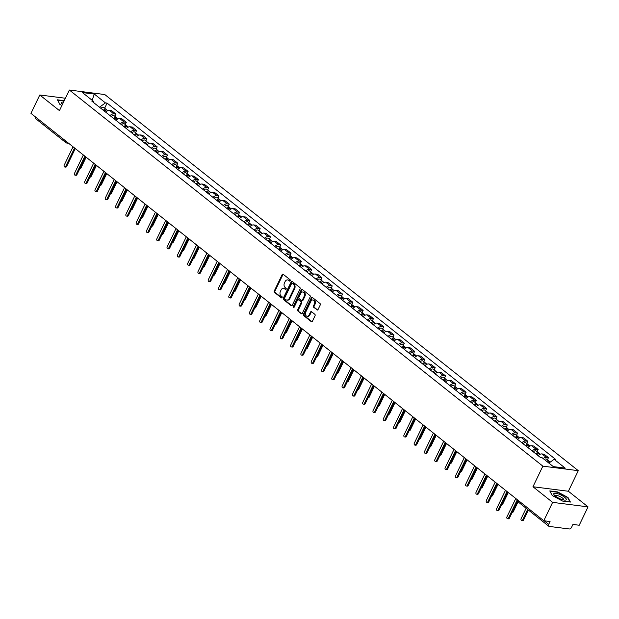 <?xml version="1.0" encoding="UTF-8"?>
<svg xmlns="http://www.w3.org/2000/svg" width="619" height="619" viewBox="0 0 619 619"><rect width="100%" height="100%" fill="white"/><g stroke="black" fill="none" stroke-linecap="round" stroke-linejoin="round"><path stroke-width="0.93" d="M290.234 280.755A0.735 0.542 -82.7 0 0 290.087 279.757L283.2 274.294A1.045 0.774 -82.7 0 0 282.117 274.681L274.271 290.992A1.045 0.774 -82.7 0 0 274.48 292.408L281.366 297.878A0.735 0.542 -82.7 0 0 281.978 296.609L281.088 295.905A3.343 2.484 -82.7 0 1 280.407 291.356L281.065 290.002A3.343 2.484 -82.7 0 1 283.556 288.322A3.343 2.484 -82.7 0 1 284.531 288.748L285.421 289.452A0.735 0.542 -82.7 0 0 286.032 288.183L285.142 287.479A3.343 2.484 -82.7 0 1 284.461 282.929L285.119 281.575A3.343 2.484 -82.7 0 1 287.611 279.904A3.343 2.484 -82.7 0 1 288.586 280.322L289.475 281.026A0.735 0.542 -82.7 0 0 290.234 280.755M316.959 309.933A1.045 0.774 -82.7 0 0 318.042 309.546L320.247 304.966A1.045 0.774 -82.7 0 0 320.031 303.55L312.386 297.476A1.045 0.774 -82.7 0 0 311.303 297.871L303.457 314.173A1.045 0.774 -82.7 0 0 303.666 315.597L311.311 321.671A1.045 0.774 -82.7 0 0 312.402 321.276L315.056 315.752A1.045 0.774 -82.7 0 0 314.847 314.328L311.574 311.728A1.045 0.774 -82.7 0 0 310.49 312.123L309.167 314.862A2.801 2.074 -82.7 0 1 307.086 316.263A2.801 2.074 -82.7 0 1 305.709 312.108L310.87 301.376A2.801 2.074 -82.7 0 1 312.959 299.975A2.801 2.074 -82.7 0 1 314.336 304.13L313.477 305.918A1.045 0.774 -82.7 0 0 313.686 307.334L317.593 310.018M542.863 466.153L532.959 486.743L552.628 502.365L543.784 520.734L30.95 113.354L39.786 94.986L59.455 110.615L69.367 90.034L542.863 466.153L578.285 470.672L104.789 94.545L69.367 90.034M300.099 288.965A1.045 0.774 -82.7 0 0 299.882 287.541L292.238 281.475A1.045 0.774 -82.7 0 0 291.154 281.862L283.309 298.172A1.045 0.774 -82.7 0 0 283.517 299.588L291.162 305.662A1.045 0.774 -82.7 0 0 292.253 305.268L300.099 288.965M302.312 289.475L309.957 295.549A1.045 0.774 -82.7 0 1 310.173 296.965L302.327 313.276A1.045 0.774 -82.7 0 1 301.236 313.663L297.971 311.063A1.045 0.774 -82.7 0 1 297.754 309.647L300.942 303.031A1.045 0.774 -82.7 0 0 300.726 301.608L298.559 299.89A1.045 0.774 -82.7 0 0 297.476 300.277L294.157 307.163A0.735 0.542 -82.7 0 1 293.251 306.444L301.229 289.862A1.045 0.774 -82.7 0 1 302.312 289.475M552.628 502.365L588.05 506.876L579.214 525.245L572.939 524.44L571.561 527.303A2.128 1.3 128.5 0 1 569.256 528.966L549.208 526.413A2.128 1.3 128.5 0 1 548.774 526.235L518.869 502.489A2.128 1.3 -51.5 0 1 518.707 500.81M588.05 506.876L568.381 491.254L578.285 470.672M543.784 520.734L550.059 521.531L548.682 524.394A2.128 1.3 128.5 0 0 548.774 526.235M68.624 143.283L66.891 143.059A2.128 1.578 -82.7 0 1 66.272 142.796A2.128 1.3 -51.5 0 1 65.831 142.618L35.933 118.863A2.128 1.3 -51.5 0 1 35.77 117.184M65.405 98.251L39.786 94.986M110.043 115.614A4.898 2.994 -51.5 0 1 113.857 113.881L109.501 110.414A4.898 2.994 128.5 0 0 105.687 112.147M109.501 110.414L111.668 110.693L116.016 114.151L114.956 116.364M113.857 113.881L116.016 114.151M125.255 124.543L126.315 122.33L121.958 118.871L119.8 118.593A4.898 2.994 128.5 0 0 115.985 120.326M120.341 123.792A4.898 2.994 -51.5 0 1 124.156 122.059L126.315 122.33M135.546 132.721L136.613 130.508L132.257 127.05L130.098 126.779A4.898 2.994 128.5 0 0 126.284 128.512M130.64 131.971A4.898 2.994 -51.5 0 1 134.455 130.238L136.613 130.508M145.844 140.9L146.912 138.687L142.556 135.228L140.389 134.957A4.898 2.994 128.5 0 0 136.575 136.691M140.931 140.149A4.898 2.994 -51.5 0 1 144.745 138.416L146.912 138.687M156.143 149.078L157.203 146.865L152.847 143.407L150.688 143.136A4.898 2.994 128.5 0 0 146.873 144.869M151.229 148.328A4.898 2.994 -51.5 0 1 155.044 146.595L157.203 146.865M166.434 157.257L167.501 155.044L163.145 151.585L160.986 151.315A4.898 2.994 128.5 0 0 157.172 153.048M161.528 156.506A4.898 2.994 -51.5 0 1 165.343 154.773L167.501 155.044M176.732 165.435L177.8 163.23L173.444 159.764L171.277 159.493A4.898 2.994 128.5 0 0 167.463 161.226M171.819 164.685A4.898 2.994 -51.5 0 1 175.634 162.952L177.8 163.23M187.031 173.614L188.091 171.409L183.735 167.942L181.576 167.672A4.898 2.994 128.5 0 0 177.761 169.405M182.118 172.863A4.898 2.994 -51.5 0 1 185.932 171.13L188.091 171.409M197.329 181.8L198.389 179.587L194.033 176.121L191.875 175.85A4.898 2.994 128.5 0 0 188.06 177.583M192.416 181.042A4.898 2.994 -51.5 0 1 196.231 179.309L198.389 179.587M207.62 189.979L208.688 187.766L204.332 184.3L202.173 184.029A4.898 2.994 128.5 0 0 198.359 185.762M202.715 189.221A4.898 2.994 -51.5 0 1 206.529 187.487L208.688 187.766M217.919 198.157L218.987 195.944L214.631 192.486L212.464 192.207A4.898 2.994 128.5 0 0 208.649 193.94M213.006 197.399A4.898 2.994 -51.5 0 1 216.82 195.666L218.987 195.944M228.218 206.336L229.278 204.123L224.921 200.664L222.763 200.386A4.898 2.994 128.5 0 0 218.948 202.119M223.304 205.578A4.898 2.994 -51.5 0 1 227.119 203.844L229.278 204.123M238.508 214.514L239.576 212.302L235.22 208.843L233.061 208.564A4.898 2.994 128.5 0 0 229.247 210.298M233.603 213.756A4.898 2.994 -51.5 0 1 237.417 212.023L239.576 212.302M248.807 222.693L249.875 220.48L245.519 217.021L243.352 216.743A4.898 2.994 128.5 0 0 239.538 218.476M243.894 221.935A4.898 2.994 -51.5 0 1 247.708 220.202L249.875 220.48M259.106 230.872L260.166 228.659L255.809 225.2L253.651 224.921A4.898 2.994 128.5 0 0 249.836 226.655M254.192 230.113A4.898 2.994 -51.5 0 1 258.007 228.38L260.166 228.659M269.397 239.05L270.464 236.837L266.108 233.378L263.949 233.1A4.898 2.994 128.5 0 0 260.135 234.833M264.491 238.292A4.898 2.994 -51.5 0 1 268.306 236.559L270.464 236.837M279.695 247.229L280.763 245.016L276.407 241.557L274.24 241.278A4.898 2.994 128.5 0 0 270.426 243.012M274.782 246.478A4.898 2.994 -51.5 0 1 278.596 244.737L280.763 245.016M289.994 255.407L291.054 253.194L286.698 249.736L284.539 249.457A4.898 2.994 128.5 0 0 280.724 251.19M285.08 254.657A4.898 2.994 -51.5 0 1 288.895 252.923L291.054 253.194M300.292 263.586L301.352 261.373L296.996 257.914L294.837 257.636A4.898 2.994 128.5 0 0 291.023 259.369M295.379 262.835A4.898 2.994 -51.5 0 1 299.194 261.102L301.352 261.373M310.583 271.764L311.651 269.551L307.295 266.093L305.136 265.814A4.898 2.994 128.5 0 0 301.321 267.547M305.678 271.014A4.898 2.994 -51.5 0 1 309.492 269.28L311.651 269.551M320.882 279.943L321.95 277.73L317.593 274.271L315.427 273.993A4.898 2.994 128.5 0 0 311.612 275.734M315.969 279.192A4.898 2.994 -51.5 0 1 319.783 277.459L321.95 277.73M331.18 288.121L332.241 285.908L327.884 282.45L325.726 282.179A4.898 2.994 128.5 0 0 321.911 283.912M326.267 287.371A4.898 2.994 -51.5 0 1 330.082 285.638L332.241 285.908M341.471 296.3L342.539 294.087L338.183 290.628L336.024 290.357A4.898 2.994 128.5 0 0 332.21 292.091M336.566 295.549A4.898 2.994 -51.5 0 1 340.38 293.816L342.539 294.087M351.77 304.478L352.838 302.265L348.482 298.807L346.315 298.536A4.898 2.994 128.5 0 0 342.5 300.269M346.857 303.728A4.898 2.994 -51.5 0 1 350.671 301.995L352.838 302.265M362.069 312.657L363.129 310.444L358.772 306.985L356.614 306.714A4.898 2.994 128.5 0 0 352.799 308.448M357.155 311.906A4.898 2.994 -51.5 0 1 360.97 310.173L363.129 310.444M372.359 320.835L373.427 318.63L369.071 315.164L366.912 314.893A4.898 2.994 128.5 0 0 363.098 316.626M367.454 320.085A4.898 2.994 -51.5 0 1 371.268 318.352L373.427 318.63M382.658 329.022L383.726 326.809L379.37 323.342L377.211 323.072A4.898 2.994 128.5 0 0 373.396 324.805M377.752 328.263A4.898 2.994 -51.5 0 1 381.567 326.53L383.726 326.809M392.957 337.2L394.017 334.987L389.668 331.521L387.502 331.25A4.898 2.994 128.5 0 0 383.687 332.983M388.043 336.442A4.898 2.994 -51.5 0 1 391.858 334.709L394.017 334.987M403.255 345.379L404.315 343.166L399.959 339.699L397.8 339.429A4.898 2.994 128.5 0 0 393.986 341.162M398.342 344.621A4.898 2.994 -51.5 0 1 402.157 342.887L404.315 343.166M413.546 353.557L414.614 351.344L410.258 347.886L408.099 347.607A4.898 2.994 128.5 0 0 404.284 349.34M408.641 352.799A4.898 2.994 -51.5 0 1 412.455 351.066L414.614 351.344M423.845 361.736L424.913 359.523L420.556 356.064L418.39 355.786A4.898 2.994 128.5 0 0 414.575 357.519M418.931 360.978A4.898 2.994 -51.5 0 1 422.746 359.244L424.913 359.523M434.143 369.914L435.203 367.701L430.847 364.243L428.688 363.964A4.898 2.994 128.5 0 0 424.874 365.697M429.23 369.156A4.898 2.994 -51.5 0 1 433.045 367.423L435.203 367.701M444.434 378.093L445.502 375.88L441.146 372.421L438.987 372.143A4.898 2.994 128.5 0 0 435.172 373.876M439.529 377.335A4.898 2.994 -51.5 0 1 443.343 375.601L445.502 375.88M454.733 386.271L455.801 384.059L451.444 380.6L449.278 380.321A4.898 2.994 128.5 0 0 445.463 382.055M449.82 385.513A4.898 2.994 -51.5 0 1 453.634 383.78L455.801 384.059M465.031 394.45L466.092 392.237L461.735 388.778L459.577 388.5A4.898 2.994 128.5 0 0 455.762 390.233M460.118 393.692A4.898 2.994 -51.5 0 1 463.933 391.959L466.092 392.237M475.33 402.629L476.39 400.416L472.034 396.957L469.875 396.678A4.898 2.994 128.5 0 0 466.061 398.412M470.417 401.878A4.898 2.994 -51.5 0 1 474.231 400.145L476.39 400.416M485.621 410.807L486.689 408.594L482.333 405.136L480.174 404.857A4.898 2.994 128.5 0 0 476.359 406.59M480.715 410.057A4.898 2.994 -51.5 0 1 484.53 408.323L486.689 408.594M495.92 418.986L496.987 416.773L492.631 413.314L490.465 413.035A4.898 2.994 128.5 0 0 486.65 414.769M491.006 418.235A4.898 2.994 -51.5 0 1 494.821 416.502L496.987 416.773M506.218 427.164L507.278 424.951L502.922 421.493L500.763 421.214A4.898 2.994 128.5 0 0 496.949 422.947M501.305 426.414A4.898 2.994 -51.5 0 1 505.119 424.68L507.278 424.951M516.509 435.343L517.577 433.13L513.221 429.671L511.062 429.4A4.898 2.994 128.5 0 0 507.247 431.134M511.604 434.592A4.898 2.994 -51.5 0 1 515.418 432.859L517.577 433.13M526.808 443.521L527.875 441.308L523.519 437.85L521.353 437.579A4.898 2.994 128.5 0 0 517.538 439.312M521.894 442.771A4.898 2.994 -51.5 0 1 525.709 441.038L527.875 441.308M537.106 451.7L538.166 449.487L533.81 446.028L531.651 445.757A4.898 2.994 128.5 0 0 527.837 447.491M532.193 450.949A4.898 2.994 -51.5 0 1 536.008 449.216L538.166 449.487M547.397 459.878L548.465 457.665L544.109 454.207L541.95 453.936A4.898 2.994 128.5 0 0 538.135 455.669M543.149 458.54A4.898 2.994 -51.5 0 1 546.306 457.395L548.465 457.665M93.895 102.785L93.531 101.384L82.443 92.579L94.351 94.096L105.439 102.901L99.473 107.211M548.883 463.097L554.121 459.313L555.785 459.53L107.102 103.11L105.439 102.901M554.121 459.313L565.209 468.119L553.301 466.61L542.213 457.797L540.549 457.588L91.867 101.176L93.531 101.384M64.237 100.68L57.412 99.806L59.834 104.363L61.923 105.493M532.959 486.743L568.381 491.254M570.424 502.055L568.002 497.498L557.688 491.935L549.788 490.929L552.21 495.486L562.532 501.05L570.424 502.055M104.657 108.186L107.102 103.11M94.351 94.096L92.107 100.255M567.801 497.908L568.002 497.498M290.04 281.003L289.297 280.407A3.343 2.484 -82.7 0 0 288.322 279.989L287.611 279.904M283.556 288.322L284.268 288.415A3.343 2.484 -82.7 0 1 285.243 288.833L285.986 289.429M283.239 274.318A1.045 0.774 -82.7 0 0 282.829 274.774L274.983 291.077A1.045 0.774 -82.7 0 0 275.192 292.501L281.931 297.855M292.276 281.498A1.045 0.774 -82.7 0 0 291.866 281.954L284.02 298.257A1.045 0.774 -82.7 0 0 284.229 299.681L291.835 305.724M292.346 283.309A0.735 0.542 -82.7 0 0 291.588 283.579L284.694 297.894A0.735 0.542 -82.7 0 0 284.841 298.884L285.785 299.635A3.343 2.484 -82.7 0 0 286.759 300.053A3.343 2.484 -82.7 0 0 289.251 298.381L293.963 288.601A3.343 2.484 -82.7 0 0 293.282 284.051L292.346 283.309L293.05 283.394A0.735 0.542 -82.7 0 0 292.609 283.34M286.759 300.053L287.464 300.145A3.343 2.484 -82.7 0 0 289.963 298.474L289.251 298.381M293.05 283.394L293.994 284.144A3.343 2.484 -82.7 0 1 294.667 288.686L289.963 298.474M301.91 313.725L297.971 311.063M298.637 299.898A1.045 0.774 -82.7 0 1 299.263 299.975L301.438 301.701A1.045 0.774 -82.7 0 1 301.646 303.124L298.466 309.732A1.045 0.774 -82.7 0 0 298.675 311.156M302.351 289.506A1.045 0.774 -82.7 0 0 301.94 289.955L293.963 306.537A0.735 0.542 -82.7 0 0 293.994 307.395M304.238 296.168A2.801 2.074 -82.7 0 0 302.861 292.021A2.801 2.074 -82.7 0 0 300.772 293.414L298.954 297.197A1.045 0.774 -82.7 0 0 299.17 298.621L301.337 300.347A1.045 0.774 -82.7 0 0 302.42 299.952L304.238 296.168L304.95 296.261A2.801 2.074 -82.7 0 0 303.573 292.106L302.861 292.021M302.049 300.432A1.045 0.774 -82.7 0 0 303.132 300.045L302.42 299.952M304.95 296.261L303.132 300.045M312.959 299.975L313.671 300.068A2.801 2.074 -82.7 0 1 315.048 304.215L314.189 306.003A1.045 0.774 -82.7 0 0 314.398 307.426L317.632 309.995M307.086 316.263L307.79 316.348A2.801 2.074 -82.7 0 0 309.879 314.955L309.167 314.862M311.612 311.759A1.045 0.774 -82.7 0 0 311.202 312.216L309.879 314.955M312.425 297.507A1.045 0.774 -82.7 0 0 312.015 297.956L304.169 314.266A1.045 0.774 -82.7 0 0 304.378 315.682L311.984 321.725M104.441 111.165A2.662 1.625 -51.5 0 1 107.249 110.244L107.807 110.685M103.992 110.801A1.277 0.781 -51.5 0 1 105.261 110.437A1.277 0.781 -51.5 0 1 105.269 110.437M103.319 110.267A2.662 1.625 -51.5 0 1 106.128 109.354A2.662 1.625 -51.5 0 1 106.514 110.012M100.943 108.387A2.662 1.625 -51.5 0 1 103.752 107.466L106.128 109.354M86.149 157.203L80.795 168.322A1.223 0.905 97.3 0 1 79.882 168.933L79.712 168.91M75.27 148.56L66.628 166.519A1.223 0.905 97.3 0 1 65.715 167.13L64.794 167.014A1.223 0.905 -82.7 0 0 65.707 166.395L74.559 147.995M73.042 146.796L64.19 165.196A1.223 0.905 -82.7 0 0 64.794 167.014M114.739 119.343A2.662 1.625 -51.5 0 1 117.548 118.422L118.105 118.863M114.283 118.98A1.277 0.781 -51.5 0 1 115.56 118.616A1.277 0.781 -51.5 0 1 115.567 118.616M113.617 118.453A2.662 1.625 -51.5 0 1 116.418 117.533A2.662 1.625 -51.5 0 1 116.813 118.19M111.242 116.565A2.662 1.625 -51.5 0 1 114.043 115.645L116.418 117.533M96.448 165.381L91.094 176.5A1.223 0.905 97.3 0 1 90.181 177.111L90.003 177.088M125.038 127.522A2.662 1.625 -51.5 0 1 127.839 126.601L128.404 127.05M124.581 127.158A1.277 0.781 -51.5 0 1 125.858 126.794L125.858 126.794M123.916 126.632A2.662 1.625 -51.5 0 1 126.717 125.711A2.662 1.625 -51.5 0 1 127.112 126.369M121.541 124.744A2.662 1.625 -51.5 0 1 124.342 123.823L126.717 125.711M106.739 173.56L101.392 184.679A1.223 0.905 97.3 0 1 100.479 185.29L100.301 185.267M135.329 135.7A2.662 1.625 -51.5 0 1 138.138 134.78L138.695 135.228M134.88 135.337A1.277 0.781 -51.5 0 1 136.157 134.973L136.157 134.973M134.207 134.81A2.662 1.625 -51.5 0 1 137.016 133.89A2.662 1.625 -51.5 0 1 137.41 134.547M131.832 132.923A2.662 1.625 -51.5 0 1 134.64 132.002L137.016 133.89M117.037 181.738L111.683 192.857A1.223 0.905 97.3 0 1 110.77 193.468L110.6 193.445M63.517 102.174A6.925 1.903 25.7 0 0 61.621 102.313A6.925 1.903 25.7 0 0 61.815 103.799A6.925 1.903 25.7 0 0 62.426 104.449M59.896 104.394L57.644 100.17L64.09 100.99M553.997 493.436A6.925 1.903 25.7 0 0 554.191 494.914A6.925 1.903 25.7 0 0 559.197 498.396A6.925 1.903 25.7 0 0 565.031 500.137A6.925 1.903 25.7 0 0 566.037 499.92A6.925 1.903 25.7 0 0 561.859 495.479A6.925 1.903 25.7 0 0 553.997 493.436M563.638 499.974A4.743 1.3 25.7 0 0 563.762 499.827A4.743 1.3 25.7 0 0 560.412 496.771A4.743 1.3 25.7 0 0 555.375 495.548A4.743 1.3 25.7 0 0 555.22 495.711A4.743 1.3 25.7 0 0 555.181 495.904M552.272 495.517L550.02 491.285L557.673 492.26L567.669 497.653L569.975 502.001M85.569 156.739L76.926 174.697A1.223 0.905 97.3 0 1 76.013 175.309L75.092 175.192A1.223 0.905 -82.7 0 0 76.005 174.573L84.857 156.181M83.341 154.974L74.489 173.374A1.223 0.905 -82.7 0 0 75.092 175.192M95.86 164.917L87.217 182.876A1.223 0.905 97.3 0 1 86.304 183.487L85.383 183.371A1.223 0.905 -82.7 0 0 86.296 182.752L95.156 164.36M93.639 163.153L84.78 181.553A1.223 0.905 -82.7 0 0 85.383 183.371M106.159 173.096L97.516 191.054A1.223 0.905 97.3 0 1 96.603 191.666L95.682 191.55A1.223 0.905 -82.7 0 0 96.595 190.938L105.454 172.539M103.93 171.331L95.078 189.731A1.223 0.905 -82.7 0 0 95.682 191.55M145.627 143.879A2.662 1.625 -51.5 0 1 148.436 142.958L148.993 143.407M145.171 143.515A1.277 0.781 -51.5 0 1 146.448 143.151A1.277 0.781 -51.5 0 1 146.455 143.151M144.506 142.989A2.662 1.625 -51.5 0 1 147.314 142.068A2.662 1.625 -51.5 0 1 147.701 142.726M142.13 141.101A2.662 1.625 -51.5 0 1 144.939 140.18L147.314 142.068M127.336 189.917L121.982 201.036A1.223 0.905 97.3 0 1 121.069 201.647L120.891 201.624M155.926 152.057A2.662 1.625 -51.5 0 1 158.727 151.137L159.292 151.585M155.47 151.694A1.277 0.781 -51.5 0 1 156.746 151.33L156.746 151.33M154.804 151.168A2.662 1.625 -51.5 0 1 157.605 150.247A2.662 1.625 -51.5 0 1 158 150.904M152.429 149.28A2.662 1.625 -51.5 0 1 155.23 148.359L157.605 150.247M137.627 198.095L132.28 209.214A1.223 0.905 97.3 0 1 131.367 209.826L131.189 209.802M116.457 181.274L107.814 199.233A1.223 0.905 97.3 0 1 106.901 199.844L105.981 199.728A1.223 0.905 -82.7 0 0 106.894 199.117L115.745 180.717M114.229 179.51L105.377 197.91A1.223 0.905 -82.7 0 0 105.981 199.728M126.748 189.453L118.113 207.411A1.223 0.905 97.3 0 1 117.192 208.023L116.271 207.907A1.223 0.905 -82.7 0 0 117.192 207.295L126.044 188.896M124.527 187.689L115.668 206.088A1.223 0.905 -82.7 0 0 116.271 207.907M166.225 160.236A2.662 1.625 -51.5 0 1 169.026 159.315L169.583 159.764M165.768 159.872A1.277 0.781 -51.5 0 1 167.045 159.509L167.045 159.509M165.103 159.346A2.662 1.625 -51.5 0 1 167.904 158.425A2.662 1.625 -51.5 0 1 168.298 159.083M162.727 157.458A2.662 1.625 -51.5 0 1 165.528 156.537L167.904 158.425M147.926 206.274L142.579 217.393A1.223 0.905 97.3 0 1 141.666 218.004L141.488 217.981M176.516 168.414A2.662 1.625 -51.5 0 1 179.324 167.494L179.881 167.942M176.067 168.051A1.277 0.781 -51.5 0 1 177.336 167.687A1.277 0.781 -51.5 0 1 177.344 167.695M175.394 167.525A2.662 1.625 -51.5 0 1 178.202 166.604A2.662 1.625 -51.5 0 1 178.589 167.262M173.018 165.637A2.662 1.625 -51.5 0 1 175.827 164.716L178.202 166.604M158.224 214.453L152.87 225.571A1.223 0.905 97.3 0 1 151.957 226.183L151.779 226.159M186.814 176.593A2.662 1.625 -51.5 0 1 189.615 175.672L190.18 176.121M186.358 176.229A1.277 0.781 -51.5 0 1 187.634 175.866A1.277 0.781 -51.5 0 1 187.642 175.873M185.692 175.703A2.662 1.625 -51.5 0 1 188.493 174.782A2.662 1.625 -51.5 0 1 188.888 175.44M183.317 173.815A2.662 1.625 -51.5 0 1 186.118 172.894L188.493 174.782M168.523 222.631L163.168 233.75A1.223 0.905 97.3 0 1 162.255 234.361L162.077 234.338M197.113 184.772A2.662 1.625 -51.5 0 1 199.914 183.851L200.479 184.3M196.656 184.408A1.277 0.781 -51.5 0 1 197.933 184.044A1.277 0.781 -51.5 0 1 197.933 184.052M195.991 183.882A2.662 1.625 -51.5 0 1 198.792 182.961A2.662 1.625 -51.5 0 1 199.186 183.619M193.615 181.994A2.662 1.625 -51.5 0 1 196.416 181.073L198.792 182.961M178.814 230.81L173.467 241.928A1.223 0.905 97.3 0 1 172.554 242.54L172.376 242.524M207.404 192.95A2.662 1.625 -51.5 0 1 210.212 192.029L210.769 192.478M206.955 192.586A1.277 0.781 -51.5 0 1 208.232 192.223A1.277 0.781 -51.5 0 1 208.232 192.23M206.282 192.06A2.662 1.625 -51.5 0 1 209.09 191.139A2.662 1.625 -51.5 0 1 209.485 191.797M203.906 190.172A2.662 1.625 -51.5 0 1 206.715 189.252L209.09 191.139M189.112 238.996L183.758 250.107A1.223 0.905 97.3 0 1 182.845 250.718L182.675 250.703M217.702 201.129A2.662 1.625 -51.5 0 1 220.511 200.208L221.068 200.657M217.246 200.773A1.277 0.781 -51.5 0 1 218.522 200.401A1.277 0.781 -51.5 0 1 218.53 200.409M216.58 200.239A2.662 1.625 -51.5 0 1 219.389 199.318A2.662 1.625 -51.5 0 1 219.776 199.976M214.205 198.351A2.662 1.625 -51.5 0 1 217.006 197.43L219.389 199.318M199.411 247.174L194.057 258.285A1.223 0.905 97.3 0 1 193.143 258.904L192.966 258.881M228.001 209.307A2.662 1.625 -51.5 0 1 230.802 208.394L231.367 208.835M227.544 208.951A1.277 0.781 -51.5 0 1 228.821 208.58A1.277 0.781 -51.5 0 1 228.821 208.588M226.879 208.417A2.662 1.625 -51.5 0 1 229.68 207.497A2.662 1.625 -51.5 0 1 230.075 208.154M224.504 206.529A2.662 1.625 -51.5 0 1 227.305 205.609L229.68 207.497M209.702 255.353L204.355 266.464A1.223 0.905 97.3 0 1 203.442 267.083L203.264 267.06M238.3 217.486A2.662 1.625 -51.5 0 1 241.101 216.573L241.658 217.014M237.843 217.13A1.277 0.781 -51.5 0 1 239.12 216.766L239.12 216.766M237.178 216.596A2.662 1.625 -51.5 0 1 239.979 215.675A2.662 1.625 -51.5 0 1 240.373 216.333M234.794 214.708A2.662 1.625 -51.5 0 1 237.603 213.787L239.979 215.675M220 263.532L214.654 274.65A1.223 0.905 97.3 0 1 213.733 275.262L213.563 275.238M137.047 197.631L128.404 215.59A1.223 0.905 97.3 0 1 127.491 216.201L126.57 216.085A1.223 0.905 -82.7 0 0 127.483 215.474L136.342 197.074M134.818 195.867L125.967 214.267A1.223 0.905 -82.7 0 0 126.57 216.085M147.345 205.81L138.702 223.769A1.223 0.905 97.3 0 1 137.789 224.38L136.869 224.264A1.223 0.905 -82.7 0 0 137.782 223.652L146.633 205.253M145.117 204.046L136.265 222.445A1.223 0.905 -82.7 0 0 136.869 224.264M157.636 213.988L149.001 231.947A1.223 0.905 97.3 0 1 148.088 232.558L147.167 232.442A1.223 0.905 -82.7 0 0 148.08 231.831L156.932 213.431M155.415 212.224L146.556 230.624A1.223 0.905 -82.7 0 0 147.167 232.442M167.935 222.175L159.292 240.126A1.223 0.905 97.3 0 1 158.379 240.737L157.458 240.621A1.223 0.905 -82.7 0 0 158.371 240.01L167.231 221.61M165.714 220.403L156.855 238.802A1.223 0.905 -82.7 0 0 157.458 240.621M178.233 230.353L169.591 248.304A1.223 0.905 97.3 0 1 168.678 248.915L167.757 248.799A1.223 0.905 -82.7 0 0 168.67 248.188L177.521 229.788M176.005 228.581L167.153 246.981A1.223 0.905 -82.7 0 0 167.757 248.799M188.532 238.532L179.889 256.483A1.223 0.905 97.3 0 1 178.976 257.094L178.055 256.978A1.223 0.905 -82.7 0 0 178.968 256.367L187.82 237.967M186.304 236.76L177.452 255.16A1.223 0.905 -82.7 0 0 178.055 256.978M198.823 246.71L190.188 264.661A1.223 0.905 97.3 0 1 189.267 265.272L188.346 265.156A1.223 0.905 -82.7 0 0 189.259 264.545L198.119 246.145M196.602 244.938L187.743 263.338A1.223 0.905 -82.7 0 0 188.346 265.156M209.121 254.889L200.479 272.84A1.223 0.905 97.3 0 1 199.566 273.451L198.645 273.335A1.223 0.905 -82.7 0 0 199.558 272.724L208.417 254.324M206.893 253.117L198.041 271.517A1.223 0.905 -82.7 0 0 198.645 273.335M248.59 225.664A2.662 1.625 -51.5 0 1 251.399 224.751L251.956 225.192M248.134 225.308A1.277 0.781 -51.5 0 1 249.411 224.945A1.277 0.781 -51.5 0 1 249.418 224.945M247.468 224.774A2.662 1.625 -51.5 0 1 250.277 223.854A2.662 1.625 -51.5 0 1 250.664 224.519M245.093 222.886A2.662 1.625 -51.5 0 1 247.902 221.973L250.277 223.854M230.299 271.71L224.945 282.829A1.223 0.905 97.3 0 1 224.032 283.44L223.854 283.417M258.889 233.843A2.662 1.625 -51.5 0 1 261.69 232.93L262.255 233.371M258.433 233.487A1.277 0.781 -51.5 0 1 259.709 233.123L259.709 233.123M257.767 232.953A2.662 1.625 -51.5 0 1 260.568 232.032A2.662 1.625 -51.5 0 1 260.963 232.698M255.392 231.065A2.662 1.625 -51.5 0 1 258.193 230.152L260.568 232.032M240.59 279.889L235.243 291.007A1.223 0.905 97.3 0 1 234.33 291.619L234.152 291.595M269.188 242.029A2.662 1.625 -51.5 0 1 271.989 241.108L272.553 241.549M268.731 241.665A1.277 0.781 -51.5 0 1 270.008 241.302L270.008 241.302M268.066 241.131A2.662 1.625 -51.5 0 1 270.867 240.218A2.662 1.625 -51.5 0 1 271.261 240.876M265.69 239.244A2.662 1.625 -51.5 0 1 268.491 238.33L270.867 240.218M250.888 288.067L245.542 299.186A1.223 0.905 97.3 0 1 244.629 299.797L244.451 299.774M279.478 250.208A2.662 1.625 -51.5 0 1 282.287 249.287L282.844 249.728M279.03 249.844A1.277 0.781 -51.5 0 1 280.299 249.48A1.277 0.781 -51.5 0 1 280.306 249.48M278.357 249.31A2.662 1.625 -51.5 0 1 281.165 248.397A2.662 1.625 -51.5 0 1 281.552 249.055M275.981 247.422A2.662 1.625 -51.5 0 1 278.79 246.509L281.165 248.397M261.187 296.246L255.833 307.364A1.223 0.905 97.3 0 1 254.92 307.976L254.749 307.953M289.777 258.386A2.662 1.625 -51.5 0 1 292.578 257.465L293.143 257.906M289.321 258.022A1.277 0.781 -51.5 0 1 290.597 257.659A1.277 0.781 -51.5 0 1 290.605 257.659M288.655 257.489A2.662 1.625 -51.5 0 1 291.456 256.576A2.662 1.625 -51.5 0 1 291.851 257.233M286.28 255.608A2.662 1.625 -51.5 0 1 289.081 254.688L291.456 256.576M271.486 304.424L266.131 315.543A1.223 0.905 97.3 0 1 265.218 316.154L265.04 316.131M300.076 266.565A2.662 1.625 -51.5 0 1 302.877 265.644L303.442 266.085M299.619 266.201A1.277 0.781 -51.5 0 1 300.896 265.837L300.896 265.837M298.954 265.667A2.662 1.625 -51.5 0 1 301.755 264.754A2.662 1.625 -51.5 0 1 302.149 265.412M296.578 263.787A2.662 1.625 -51.5 0 1 299.379 262.866L301.755 264.754M281.777 312.603L276.43 323.722A1.223 0.905 97.3 0 1 275.517 324.333L275.339 324.31M310.367 274.743A2.662 1.625 -51.5 0 1 313.175 273.822L313.732 274.271M309.918 274.379A1.277 0.781 -51.5 0 1 311.195 274.016L311.195 274.016M309.245 273.853A2.662 1.625 -51.5 0 1 312.053 272.933A2.662 1.625 -51.5 0 1 312.448 273.59M306.869 271.965A2.662 1.625 -51.5 0 1 309.678 271.045L312.053 272.933M292.075 320.781L286.721 331.9A1.223 0.905 97.3 0 1 285.808 332.511L285.638 332.488M320.665 282.922A2.662 1.625 -51.5 0 1 323.474 282.001L324.031 282.45M320.209 282.558A1.277 0.781 -51.5 0 1 321.485 282.194A1.277 0.781 -51.5 0 1 321.493 282.194M319.543 282.032A2.662 1.625 -51.5 0 1 322.352 281.111A2.662 1.625 -51.5 0 1 322.739 281.769M317.168 280.144A2.662 1.625 -51.5 0 1 319.969 279.223L322.352 281.111M302.374 328.96L297.019 340.079A1.223 0.905 97.3 0 1 296.106 340.69L295.928 340.667M330.964 291.1A2.662 1.625 -51.5 0 1 333.765 290.179L334.33 290.628M330.507 290.737A1.277 0.781 -51.5 0 1 331.784 290.373L331.784 290.373M329.842 290.21A2.662 1.625 -51.5 0 1 332.643 289.29A2.662 1.625 -51.5 0 1 333.037 289.947M327.466 288.322A2.662 1.625 -51.5 0 1 330.267 287.402L332.643 289.29M312.665 337.138L307.318 348.257A1.223 0.905 97.3 0 1 306.405 348.868L306.227 348.845M341.262 299.279A2.662 1.625 -51.5 0 1 344.063 298.358L344.621 298.807M340.806 298.915A1.277 0.781 -51.5 0 1 342.083 298.551L342.083 298.551M340.141 298.389A2.662 1.625 -51.5 0 1 342.941 297.468A2.662 1.625 -51.5 0 1 343.336 298.126M337.757 296.501A2.662 1.625 -51.5 0 1 340.566 295.58L342.941 297.468M322.963 345.317L317.617 356.436A1.223 0.905 97.3 0 1 316.696 357.047L316.526 357.024M351.553 307.457A2.662 1.625 -51.5 0 1 354.362 306.537L354.919 306.985M351.097 307.094A1.277 0.781 -51.5 0 1 352.373 306.73A1.277 0.781 -51.5 0 1 352.381 306.73M350.431 306.567A2.662 1.625 -51.5 0 1 353.24 305.647A2.662 1.625 -51.5 0 1 353.627 306.304M348.056 304.68A2.662 1.625 -51.5 0 1 350.865 303.759L353.24 305.647M333.262 353.495L327.908 364.614A1.223 0.905 97.3 0 1 326.994 365.225L326.817 365.202M361.852 315.636A2.662 1.625 -51.5 0 1 364.653 314.715L365.218 315.164M361.395 315.272A1.277 0.781 -51.5 0 1 362.672 314.909A1.277 0.781 -51.5 0 1 362.672 314.916M360.73 314.746A2.662 1.625 -51.5 0 1 363.531 313.825A2.662 1.625 -51.5 0 1 363.926 314.483M358.355 312.858A2.662 1.625 -51.5 0 1 361.156 311.937L363.531 313.825M343.553 361.674L338.206 372.793A1.223 0.905 97.3 0 1 337.293 373.404L337.115 373.381M372.151 323.814A2.662 1.625 -51.5 0 1 374.952 322.894L375.516 323.342M371.694 323.451A1.277 0.781 -51.5 0 1 372.971 323.087A1.277 0.781 -51.5 0 1 372.971 323.095M371.029 322.925A2.662 1.625 -51.5 0 1 373.83 322.004A2.662 1.625 -51.5 0 1 374.224 322.661M368.653 321.037A2.662 1.625 -51.5 0 1 371.454 320.116L373.83 322.004M353.851 369.853L348.505 380.971A1.223 0.905 97.3 0 1 347.592 381.583L347.414 381.559M382.441 331.993A2.662 1.625 -51.5 0 1 385.25 331.072L385.807 331.521M381.993 331.629A1.277 0.781 -51.5 0 1 383.262 331.266A1.277 0.781 -51.5 0 1 383.269 331.273M381.319 331.103A2.662 1.625 -51.5 0 1 384.128 330.182A2.662 1.625 -51.5 0 1 384.515 330.84M378.944 329.215A2.662 1.625 -51.5 0 1 381.753 328.294L384.128 330.182M364.15 378.031L358.796 389.15A1.223 0.905 97.3 0 1 357.883 389.761L357.712 389.746M392.74 340.171A2.662 1.625 -51.5 0 1 395.549 339.251L396.106 339.699M392.284 339.808A1.277 0.781 -51.5 0 1 393.56 339.444A1.277 0.781 -51.5 0 1 393.568 339.452M391.618 339.282A2.662 1.625 -51.5 0 1 394.419 338.361A2.662 1.625 -51.5 0 1 394.814 339.019M389.243 337.394A2.662 1.625 -51.5 0 1 392.044 336.473L394.419 338.361M374.449 386.21L369.094 397.328A1.223 0.905 97.3 0 1 368.181 397.94L368.003 397.924M219.42 263.067L210.777 281.018A1.223 0.905 97.3 0 1 209.864 281.63L208.943 281.513A1.223 0.905 -82.7 0 0 209.856 280.902L218.708 262.502M217.192 261.295L208.34 279.695A1.223 0.905 -82.7 0 0 208.943 281.513M229.711 271.246L221.076 289.197A1.223 0.905 97.3 0 1 220.163 289.816L219.234 289.692A1.223 0.905 -82.7 0 0 220.155 289.081L229.007 270.681M227.49 269.474L218.631 287.874A1.223 0.905 -82.7 0 0 219.234 289.692M240.01 279.424L231.367 297.375A1.223 0.905 97.3 0 1 230.454 297.994L229.533 297.871A1.223 0.905 -82.7 0 0 230.446 297.259L239.305 278.86M237.789 277.652L228.929 296.052A1.223 0.905 -82.7 0 0 229.533 297.871M250.308 287.603L241.665 305.554A1.223 0.905 97.3 0 1 240.752 306.173L239.832 306.049A1.223 0.905 -82.7 0 0 240.745 305.438L249.596 287.038M248.08 285.839L239.228 304.231A1.223 0.905 -82.7 0 0 239.832 306.049M260.607 295.781L251.964 313.74A1.223 0.905 97.3 0 1 251.051 314.351L250.13 314.235A1.223 0.905 -82.7 0 0 251.043 313.616L259.895 295.217M258.378 294.017L249.519 312.417A1.223 0.905 -82.7 0 0 250.13 314.235M270.898 303.96L262.255 321.919A1.223 0.905 97.3 0 1 261.342 322.53L260.421 322.414A1.223 0.905 -82.7 0 0 261.334 321.795L270.194 303.395M268.677 302.196L259.818 320.596A1.223 0.905 -82.7 0 0 260.421 322.414M281.196 312.138L272.553 330.097A1.223 0.905 97.3 0 1 271.64 330.708L270.72 330.592A1.223 0.905 -82.7 0 0 271.633 329.973L280.492 311.581M278.968 310.374L270.116 328.774A1.223 0.905 -82.7 0 0 270.72 330.592M291.495 320.317L282.852 338.276A1.223 0.905 97.3 0 1 281.939 338.887L281.018 338.771A1.223 0.905 -82.7 0 0 281.931 338.16L290.783 319.76M289.266 318.553L280.415 336.953A1.223 0.905 -82.7 0 0 281.018 338.771M301.786 328.496L293.151 346.454A1.223 0.905 97.3 0 1 292.23 347.066L291.309 346.95A1.223 0.905 -82.7 0 0 292.23 346.338L301.082 327.938M299.565 326.731L290.706 345.131A1.223 0.905 -82.7 0 0 291.309 346.95M312.084 336.674L303.442 354.633A1.223 0.905 97.3 0 1 302.529 355.244L301.608 355.128A1.223 0.905 -82.7 0 0 302.521 354.517L311.38 336.117M309.856 334.91L301.004 353.31A1.223 0.905 -82.7 0 0 301.608 355.128M322.383 344.853L313.74 362.811A1.223 0.905 97.3 0 1 312.827 363.423L311.906 363.307A1.223 0.905 -82.7 0 0 312.819 362.695L321.671 344.296M320.155 343.088L311.303 361.488A1.223 0.905 -82.7 0 0 311.906 363.307M332.674 353.031L324.039 370.99A1.223 0.905 97.3 0 1 323.126 371.601L322.205 371.485A1.223 0.905 -82.7 0 0 323.118 370.874L331.97 352.474M330.453 351.267L321.594 369.667A1.223 0.905 -82.7 0 0 322.205 371.485M342.972 361.21L334.33 379.168A1.223 0.905 97.3 0 1 333.417 379.78L332.496 379.664A1.223 0.905 -82.7 0 0 333.409 379.052L342.268 360.653M340.752 359.446L331.892 377.845A1.223 0.905 -82.7 0 0 332.496 379.664M353.271 369.396L344.628 387.347A1.223 0.905 97.3 0 1 343.715 387.958L342.794 387.842A1.223 0.905 -82.7 0 0 343.707 387.231L352.559 368.831M351.043 367.624L342.191 386.024A1.223 0.905 -82.7 0 0 342.794 387.842M363.57 377.575L354.927 395.526A1.223 0.905 97.3 0 1 354.014 396.137L353.093 396.021A1.223 0.905 -82.7 0 0 354.006 395.409L362.858 377.01M361.341 375.803L352.49 394.202A1.223 0.905 -82.7 0 0 353.093 396.021M403.039 348.35A2.662 1.625 -51.5 0 1 405.84 347.429L406.404 347.878M402.582 347.994A1.277 0.781 -51.5 0 1 403.859 347.623A1.277 0.781 -51.5 0 1 403.859 347.63M401.917 347.46A2.662 1.625 -51.5 0 1 404.718 346.539A2.662 1.625 -51.5 0 1 405.112 347.197M399.541 345.572A2.662 1.625 -51.5 0 1 402.342 344.651L404.718 346.539M384.739 394.396L379.393 405.507A1.223 0.905 97.3 0 1 378.48 406.126L378.302 406.103M373.861 385.753L365.218 403.704A1.223 0.905 97.3 0 1 364.305 404.315L363.384 404.199A1.223 0.905 -82.7 0 0 364.297 403.588L373.156 385.188M371.64 383.981L362.78 402.381A1.223 0.905 -82.7 0 0 363.384 404.199M413.33 356.529A2.662 1.625 -51.5 0 1 416.138 355.608L416.695 356.057M412.881 356.173A1.277 0.781 -51.5 0 1 414.157 355.801A1.277 0.781 -51.5 0 1 414.157 355.809M412.208 355.639A2.662 1.625 -51.5 0 1 415.016 354.718A2.662 1.625 -51.5 0 1 415.411 355.376M409.832 353.751A2.662 1.625 -51.5 0 1 412.641 352.83L415.016 354.718M395.038 402.574L389.684 413.685A1.223 0.905 97.3 0 1 388.771 414.304L388.6 414.281M384.159 393.932L375.516 411.883A1.223 0.905 97.3 0 1 374.603 412.494L373.683 412.378A1.223 0.905 -82.7 0 0 374.596 411.767L383.455 393.367M381.931 392.16L373.079 410.559A1.223 0.905 -82.7 0 0 373.683 412.378M423.628 364.707A2.662 1.625 -51.5 0 1 426.437 363.794L426.994 364.235M423.172 364.351A1.277 0.781 -51.5 0 1 424.448 363.987A1.277 0.781 -51.5 0 1 424.456 363.987M422.506 363.817A2.662 1.625 -51.5 0 1 425.315 362.896A2.662 1.625 -51.5 0 1 425.702 363.554M420.131 361.929A2.662 1.625 -51.5 0 1 422.939 361.009L425.315 362.896M405.337 410.753L399.982 421.864A1.223 0.905 97.3 0 1 399.069 422.483L398.891 422.46M394.458 402.11L385.815 420.061A1.223 0.905 97.3 0 1 384.902 420.672L383.981 420.556A1.223 0.905 -82.7 0 0 384.894 419.945L393.746 401.545M392.229 400.338L383.378 418.738A1.223 0.905 -82.7 0 0 383.981 420.556M433.927 372.886A2.662 1.625 -51.5 0 1 436.728 371.973L437.293 372.414M433.47 372.53A1.277 0.781 -51.5 0 1 434.747 372.166L434.747 372.166M432.805 371.996A2.662 1.625 -51.5 0 1 435.606 371.075A2.662 1.625 -51.5 0 1 436 371.733M430.429 370.108A2.662 1.625 -51.5 0 1 433.23 369.187L435.606 371.075M415.628 418.931L410.281 430.05A1.223 0.905 97.3 0 1 409.368 430.662L409.19 430.638M404.749 410.289L396.114 428.24A1.223 0.905 97.3 0 1 395.193 428.851L394.272 428.735A1.223 0.905 -82.7 0 0 395.193 428.124L404.045 409.724M402.528 408.517L393.669 426.917A1.223 0.905 -82.7 0 0 394.272 428.735M444.225 381.064A2.662 1.625 -51.5 0 1 447.026 380.151L447.583 380.592M443.769 380.708A1.277 0.781 -51.5 0 1 445.046 380.345L445.046 380.345M443.103 380.174A2.662 1.625 -51.5 0 1 445.904 379.254A2.662 1.625 -51.5 0 1 446.299 379.919M440.728 378.286A2.662 1.625 -51.5 0 1 443.529 377.373L445.904 379.254M425.926 427.11L420.58 438.229A1.223 0.905 97.3 0 1 419.667 438.84L419.489 438.817M415.047 418.467L406.404 436.418A1.223 0.905 97.3 0 1 405.491 437.029L404.571 436.913A1.223 0.905 -82.7 0 0 405.484 436.302L414.343 417.902M412.819 416.695L403.967 435.095A1.223 0.905 -82.7 0 0 404.571 436.913M454.516 389.25A2.662 1.625 -51.5 0 1 457.325 388.33L457.882 388.771M454.067 388.887A1.277 0.781 -51.5 0 1 455.336 388.523A1.277 0.781 -51.5 0 1 455.344 388.523M453.394 388.353A2.662 1.625 -51.5 0 1 456.203 387.44A2.662 1.625 -51.5 0 1 456.59 388.098M451.019 386.465A2.662 1.625 -51.5 0 1 453.828 385.552L456.203 387.44M436.225 435.289L430.87 446.407A1.223 0.905 97.3 0 1 429.957 447.019L429.779 446.995M425.346 426.646L416.703 444.597A1.223 0.905 97.3 0 1 415.79 445.216L414.869 445.092A1.223 0.905 -82.7 0 0 415.782 444.481L424.634 426.081M423.117 424.874L414.266 443.274A1.223 0.905 -82.7 0 0 414.869 445.092M464.815 397.429A2.662 1.625 -51.5 0 1 467.616 396.508L468.181 396.949M464.358 397.065A1.277 0.781 -51.5 0 1 465.635 396.702A1.277 0.781 -51.5 0 1 465.643 396.702M463.693 396.531A2.662 1.625 -51.5 0 1 466.494 395.618A2.662 1.625 -51.5 0 1 466.888 396.276M461.317 394.643A2.662 1.625 -51.5 0 1 464.118 393.73L466.494 395.618M446.523 443.467L441.169 454.586A1.223 0.905 97.3 0 1 440.256 455.197L440.078 455.174M435.637 434.824L427.002 452.775A1.223 0.905 97.3 0 1 426.089 453.394L425.168 453.27A1.223 0.905 -82.7 0 0 426.081 452.659L434.933 434.259M433.416 433.06L424.557 451.452A1.223 0.905 -82.7 0 0 425.168 453.27M475.113 405.607A2.662 1.625 -51.5 0 1 477.914 404.687L478.479 405.128M474.657 405.244A1.277 0.781 -51.5 0 1 475.934 404.88L475.934 404.88M473.992 404.71A2.662 1.625 -51.5 0 1 476.792 403.797A2.662 1.625 -51.5 0 1 477.187 404.455M471.616 402.822A2.662 1.625 -51.5 0 1 474.417 401.909L476.792 403.797M456.814 451.646L451.468 462.764A1.223 0.905 97.3 0 1 450.555 463.376L450.377 463.352M445.935 443.003L437.293 460.962A1.223 0.905 97.3 0 1 436.38 461.573L435.459 461.449A1.223 0.905 -82.7 0 0 436.372 460.838L445.231 442.438M443.715 441.239L434.855 459.631A1.223 0.905 -82.7 0 0 435.459 461.449M485.404 413.786A2.662 1.625 -51.5 0 1 488.213 412.865L488.77 413.306M484.956 413.422A1.277 0.781 -51.5 0 1 486.232 413.059L486.232 413.059M484.282 412.888A2.662 1.625 -51.5 0 1 487.091 411.975A2.662 1.625 -51.5 0 1 487.486 412.633M481.907 411.008A2.662 1.625 -51.5 0 1 484.716 410.088L487.091 411.975M467.113 459.824L461.759 470.943A1.223 0.905 97.3 0 1 460.846 471.554L460.675 471.531M456.234 451.181L447.591 469.14A1.223 0.905 97.3 0 1 446.678 469.751L445.757 469.635A1.223 0.905 -82.7 0 0 446.67 469.016L455.522 450.617M454.006 449.417L445.154 467.817A1.223 0.905 -82.7 0 0 445.757 469.635M495.703 421.965A2.662 1.625 -51.5 0 1 498.512 421.044L499.069 421.485M495.246 421.601A1.277 0.781 -51.5 0 1 496.523 421.237A1.277 0.781 -51.5 0 1 496.531 421.237M494.581 421.075A2.662 1.625 -51.5 0 1 497.39 420.154A2.662 1.625 -51.5 0 1 497.777 420.812M492.206 419.187A2.662 1.625 -51.5 0 1 495.007 418.266L497.39 420.154M477.411 468.003L472.057 479.121A1.223 0.905 97.3 0 1 471.144 479.733L470.966 479.71M466.533 459.36L457.89 477.319A1.223 0.905 97.3 0 1 456.977 477.93L456.056 477.814A1.223 0.905 -82.7 0 0 456.969 477.195L465.821 458.803M464.304 457.596L455.452 475.996A1.223 0.905 -82.7 0 0 456.056 477.814M506.002 430.143A2.662 1.625 -51.5 0 1 508.803 429.222L509.367 429.671M505.545 429.779A1.277 0.781 -51.5 0 1 506.822 429.416L506.822 429.416M504.88 429.253A2.662 1.625 -51.5 0 1 507.681 428.333A2.662 1.625 -51.5 0 1 508.075 428.99M502.504 427.365A2.662 1.625 -51.5 0 1 505.305 426.445L507.681 428.333M487.702 476.181L482.356 487.3A1.223 0.905 97.3 0 1 481.443 487.911L481.265 487.888M476.823 467.538L468.188 485.497A1.223 0.905 97.3 0 1 467.268 486.108L466.347 485.992A1.223 0.905 -82.7 0 0 467.26 485.381L476.119 466.981M474.603 465.774L465.743 484.174A1.223 0.905 -82.7 0 0 466.347 485.992M516.3 438.322A2.662 1.625 -51.5 0 1 519.101 437.401L519.658 437.85M515.844 437.958A1.277 0.781 -51.5 0 1 517.12 437.594L517.12 437.594M515.178 437.432A2.662 1.625 -51.5 0 1 517.979 436.511A2.662 1.625 -51.5 0 1 518.374 437.169M512.795 435.544A2.662 1.625 -51.5 0 1 515.604 434.623L517.979 436.511M498.001 484.36L492.654 495.479A1.223 0.905 97.3 0 1 491.734 496.09L491.563 496.067M487.122 475.717L478.479 493.676A1.223 0.905 97.3 0 1 477.566 494.287L476.645 494.171A1.223 0.905 -82.7 0 0 477.559 493.56L486.418 475.16M484.894 473.953L476.042 492.353A1.223 0.905 -82.7 0 0 476.645 494.171M526.591 446.5A2.662 1.625 -51.5 0 1 529.4 445.579L529.957 446.028M526.135 446.137A1.277 0.781 -51.5 0 1 527.411 445.773A1.277 0.781 -51.5 0 1 527.419 445.773M525.469 445.61A2.662 1.625 -51.5 0 1 528.278 444.69A2.662 1.625 -51.5 0 1 528.665 445.347M523.094 443.722A2.662 1.625 -51.5 0 1 525.902 442.802L528.278 444.69M508.3 492.538L502.945 503.657A1.223 0.905 97.3 0 1 502.032 504.268L501.854 504.245M497.421 483.896L488.778 501.854A1.223 0.905 97.3 0 1 487.865 502.466L486.944 502.349A1.223 0.905 -82.7 0 0 487.857 501.738L496.709 483.338M495.192 482.131L486.341 500.531A1.223 0.905 -82.7 0 0 486.944 502.349M536.89 454.679A2.662 1.625 -51.5 0 1 539.691 453.758L540.255 454.207M536.433 454.315A1.277 0.781 -51.5 0 1 537.71 453.951L537.71 453.951M535.768 453.789A2.662 1.625 -51.5 0 1 538.569 452.868A2.662 1.625 -51.5 0 1 538.963 453.526M533.392 451.901A2.662 1.625 -51.5 0 1 536.193 450.98L538.569 452.868M518.196 501.545L513.244 511.836A1.223 0.905 97.3 0 1 512.331 512.447L512.153 512.424M507.712 492.074L499.076 510.033A1.223 0.905 97.3 0 1 498.163 510.644L497.235 510.528A1.223 0.905 -82.7 0 0 498.156 509.917L507.007 491.517M505.491 490.31L496.631 508.71A1.223 0.905 -82.7 0 0 497.235 510.528M547.83 462.261A2.662 1.625 -51.5 0 1 549.989 461.936L550.229 462.122M526.127 508.253L521.097 518.691A1.223 0.905 -82.7 0 0 522.622 519.898L527.643 509.46M547.536 462.029A1.277 0.781 -51.5 0 1 548.008 462.13L548.008 462.13M546.709 461.364A2.662 1.625 -51.5 0 1 548.867 461.047A2.662 1.625 -51.5 0 1 549.262 461.704M544.333 459.484A2.662 1.625 -51.5 0 1 546.492 459.159L548.867 461.047M528.347 510.017L523.542 520.014A1.223 0.905 97.3 0 1 522.629 520.625L521.709 520.509M518.01 500.253L509.367 518.211A1.223 0.905 97.3 0 1 508.454 518.823L507.534 518.707A1.223 0.905 -82.7 0 0 508.447 518.095L517.306 499.695M515.789 498.488L506.93 516.888A1.223 0.905 -82.7 0 0 507.534 518.707M536.008 449.216L531.651 445.757M525.709 441.038L521.353 437.579M515.418 432.859L511.062 429.4M505.119 424.68L500.763 421.214M494.821 416.502L490.465 413.035M484.53 408.323L480.174 404.857M474.231 400.145L469.875 396.678M463.933 391.959L459.577 388.5M453.634 383.78L449.278 380.321M443.343 375.601L438.987 372.143M433.045 367.423L428.688 363.964M422.746 359.244L418.39 355.786M412.455 351.066L408.099 347.607M402.157 342.887L397.8 339.429M391.858 334.709L387.502 331.25M381.567 326.53L377.211 323.072M371.268 318.352L366.912 314.893M360.97 310.173L356.614 306.714M350.671 301.995L346.315 298.536M340.38 293.816L336.024 290.357M330.082 285.638L325.726 282.179M319.783 277.459L315.427 273.993M309.492 269.28L305.136 265.814M299.194 261.102L294.837 257.636M288.895 252.923L284.539 249.457M278.596 244.737L274.24 241.278M268.306 236.559L263.949 233.1M258.007 228.38L253.651 224.921M247.708 220.202L243.352 216.743M237.417 212.023L233.061 208.564M227.119 203.844L222.763 200.386M216.82 195.666L212.464 192.207M206.529 187.487L202.173 184.029M196.231 179.309L191.875 175.85M185.932 171.13L181.576 167.672M175.634 162.952L171.277 159.493M165.343 154.773L160.986 151.315M155.044 146.595L150.688 143.136M144.745 138.416L140.389 134.957M134.455 130.238L130.098 126.779M124.156 122.059L119.8 118.593M546.306 457.395L541.95 453.936M544.124 520.772L548.682 524.394M65.668 140.931A2.128 1.3 -51.5 0 0 65.831 142.618A2.128 2.128 0 0 0 66.891 143.059A2.128 1.578 -82.7 0 0 67.92 142.726M289.297 280.407L288.586 280.322M285.862 289.506L285.421 289.452M285.243 288.833L284.531 288.748M281.807 297.932L281.366 297.878M275.192 292.501L274.48 292.408M274.983 291.077L274.271 290.992M282.829 274.774L282.117 274.681M289.916 281.088L289.475 281.026M291.797 305.74L291.162 305.662M284.229 299.681L283.517 299.588M284.02 298.257L283.309 298.172M291.866 281.954L291.154 281.862M294.667 288.686L293.963 288.601M293.994 284.144L293.282 284.051M301.871 313.748L301.236 313.663M298.466 309.732L297.754 309.647M301.646 303.124L300.942 303.031M301.438 301.701L300.726 301.608M299.263 299.975L298.559 299.89M293.963 306.537L293.251 306.444M301.94 289.955L301.229 289.862M314.398 307.426L313.686 307.334M314.189 306.003L313.477 305.918M315.048 304.215L314.336 304.13M311.202 312.216L310.49 312.123M311.945 321.748L311.311 321.671M304.378 315.682L303.666 315.597M304.169 314.266L303.457 314.173M312.015 297.956L311.303 297.871M104.17 110.631L104.611 110.979M80.795 168.322L80.037 168.221M65.707 166.395L66.628 166.519M114.469 118.809L114.91 119.158M91.094 176.5L90.335 176.4M124.767 126.988L125.2 127.336M101.392 184.679L100.634 184.578M135.058 135.166L135.499 135.522M111.683 192.857L110.925 192.757M76.005 174.573L76.926 174.697M86.296 182.752L87.217 182.876M96.595 190.938L97.516 191.054M145.357 143.353L145.798 143.701M121.982 201.036L121.223 200.943M155.655 151.531L156.089 151.879M132.28 209.214L131.522 209.121M106.894 199.117L107.814 199.233M117.192 207.295L118.113 207.411M165.946 159.71L166.387 160.058M142.579 217.393L141.813 217.3M176.245 167.888L176.686 168.236M152.87 225.571L152.112 225.478M186.543 176.067L186.984 176.415M163.168 233.75L162.41 233.657M196.842 184.245L197.275 184.594M173.467 241.928L172.709 241.836M207.133 192.424L207.574 192.772M183.758 250.107L183 250.014M217.431 200.602L217.873 200.951M194.057 258.285L193.298 258.193M227.73 208.781L228.163 209.129M204.355 266.464L203.597 266.371M238.021 216.959L238.462 217.308M214.654 274.65L213.888 274.55M127.483 215.474L128.404 215.59M137.782 223.652L138.702 223.769M148.08 231.831L149.001 231.947M158.371 240.01L159.292 240.126M168.67 248.188L169.591 248.304M178.968 256.367L179.889 256.483M189.259 264.545L190.188 264.661M199.558 272.724L200.479 272.84M248.32 225.138L248.761 225.486M224.945 282.829L224.186 282.728M258.618 233.317L259.052 233.665M235.243 291.007L234.485 290.907M268.909 241.495L269.35 241.843M245.542 299.186L244.784 299.085M279.208 249.674L279.649 250.022M255.833 307.364L255.074 307.264M289.506 257.852L289.947 258.2M266.131 315.543L265.373 315.442M299.805 266.031L300.238 266.379M276.43 323.722L275.672 323.621M310.096 274.209L310.537 274.557M286.721 331.9L285.963 331.799M320.394 282.388L320.835 282.744M297.019 340.079L296.261 339.978M330.693 290.574L331.126 290.922M307.318 348.257L306.56 348.157M340.984 298.753L341.425 299.101M317.617 356.436L316.851 356.343M351.283 306.931L351.724 307.279M327.908 364.614L327.149 364.521M361.581 315.11L362.014 315.458M338.206 372.793L337.448 372.7M371.88 323.288L372.313 323.636M348.505 380.971L347.746 380.878M382.171 331.467L382.612 331.815M358.796 389.15L358.037 389.057M392.469 339.645L392.91 339.993M369.094 397.328L368.336 397.236M209.856 280.902L210.777 281.018M220.155 289.081L221.076 289.197M230.446 297.259L231.367 297.375M240.745 305.438L241.665 305.554M251.043 313.616L251.964 313.74M261.334 321.795L262.255 321.919M271.633 329.973L272.553 330.097M281.931 338.16L282.852 338.276M292.23 346.338L293.151 346.454M302.521 354.517L303.442 354.633M312.819 362.695L313.74 362.811M323.118 370.874L324.039 370.99M333.409 379.052L334.33 379.168M343.707 387.231L344.628 387.347M354.006 395.409L354.927 395.526M402.768 347.824L403.201 348.172M379.393 405.507L378.635 405.414M364.297 403.588L365.218 403.704M413.059 356.002L413.5 356.351M389.684 413.685L388.925 413.593M374.596 411.767L375.516 411.883M423.357 364.181L423.798 364.529M399.982 421.864L399.224 421.771M384.894 419.945L385.815 420.061M433.656 372.359L434.089 372.708M410.281 430.05L409.523 429.95M395.193 428.124L396.114 428.24M443.947 380.538L444.388 380.886M420.58 438.229L419.814 438.128M405.484 436.302L406.404 436.418M454.245 388.717L454.686 389.065M430.87 446.407L430.112 446.307M415.782 444.481L416.703 444.597M464.544 396.895L464.985 397.243M441.169 454.586L440.411 454.485M426.081 452.659L427.002 452.775M474.843 405.074L475.276 405.422M451.468 462.764L450.709 462.664M436.372 460.838L437.293 460.962M485.134 413.252L485.575 413.6M461.759 470.943L461 470.842M446.67 469.016L447.591 469.14M495.432 421.431L495.873 421.779M472.057 479.121L471.299 479.021M456.969 477.195L457.89 477.319M505.731 429.609L506.164 429.957M482.356 487.3L481.597 487.199M467.26 485.381L468.188 485.497M516.022 437.788L516.463 438.144M492.654 495.479L491.888 495.378M477.559 493.56L478.479 493.676M526.32 445.974L526.761 446.322M502.945 503.657L502.187 503.564M487.857 501.738L488.778 501.854M536.619 454.153L537.052 454.501M513.244 511.836L512.486 511.743M498.156 509.917L499.076 510.033M523.542 520.014L522.622 519.898M508.447 518.095L509.367 518.211M518.118 500.345A2.128 2.128 0 0 0 518.869 502.489M292.841 283.301L292.129 283.216M298.962 299.844L298.25 299.758M302.351 300.563L301.639 300.478"/></g></svg>
